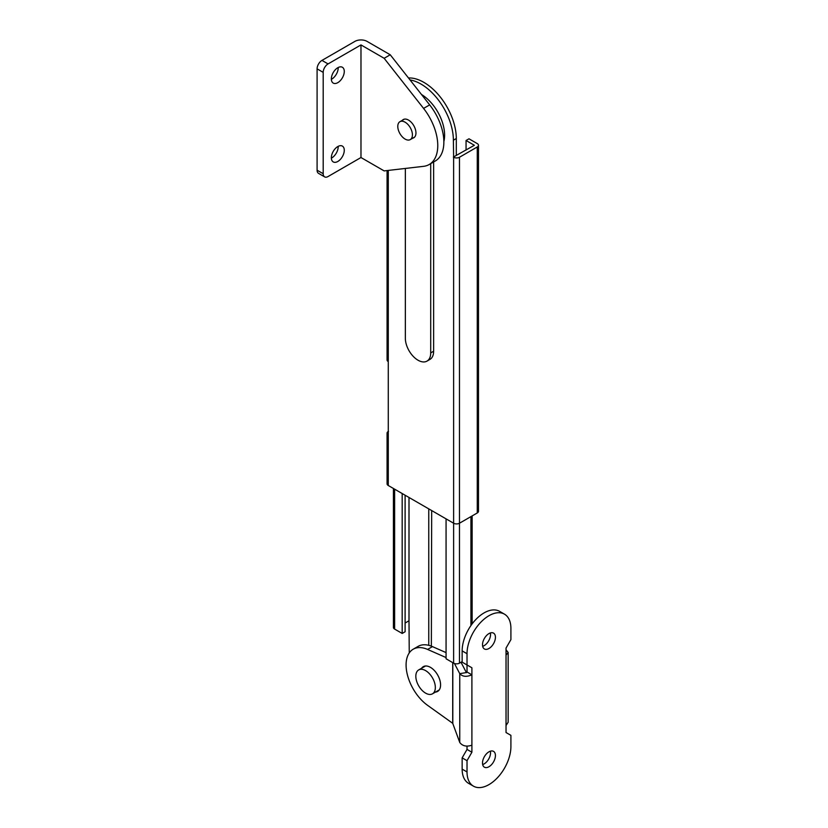 <?xml version="1.0" encoding="UTF-8"?>
<svg xmlns="http://www.w3.org/2000/svg" width="828" height="828" viewBox="0 0 828 828"><rect width="100%" height="100%" fill="white"/><g stroke="black" fill="none" stroke-linecap="round" stroke-linejoin="round"><path stroke-width="1.24" d="M415.904 674.882A13.797 7.959 60 0 1 418.689 669.924A13.797 7.959 60 0 1 429.867 674.22A13.797 7.959 60 0 1 435.259 688.855A13.797 7.959 60 0 1 432.485 693.812A13.797 7.959 60 0 1 421.297 689.507A13.797 7.959 60 0 1 415.904 674.882M471.898 667.782L467.023 664.967L471.898 667.782L471.898 674.82L467.023 672.005L467.023 653.706A31.029 17.916 -60 0 1 480.571 622.48A31.029 17.916 -60 0 1 504.48 614.169A31.029 17.916 -60 0 1 510.907 628.369L510.907 639.63L506.032 648.076L506.032 655.114L508.154 652.454L508.154 722.254L506.032 725.494L506.032 732.532L510.907 735.347L510.907 746.608A31.029 17.916 -60 0 1 497.359 777.834A31.029 17.916 -60 0 1 473.45 786.155L468.576 783.34A31.029 17.916 -60 0 1 462.148 769.129L462.148 757.868L467.023 749.423L467.023 746.142M473.45 786.155A31.029 17.916 -60 0 1 467.023 771.944L467.023 760.684L462.148 757.868M467.023 664.967L462.148 662.152L462.148 650.891A31.029 17.916 -60 0 1 475.696 619.665A31.029 17.916 -60 0 1 499.605 611.354L504.48 614.169M490.393 632.944A9.139 5.278 -60 0 1 490.549 634.496A9.139 5.278 -60 0 1 482.662 646.326M490.393 751.182A9.139 5.278 -60 0 1 490.549 752.735A9.139 5.278 -60 0 1 482.662 764.565M467.023 760.684L471.898 752.238L471.898 745.2C466.557 746.98 462.51 746.069 459.757 742.478L452.719 723.32L427.579 705.332A34.476 19.903 -120 0 1 407.428 674.955A34.476 19.903 -120 0 1 413.224 649.193L418.099 646.378A34.476 19.903 -120 0 1 432.454 646.616L446.064 652.599M482.507 644.764A9.139 5.278 -60 0 1 486.491 635.573A9.139 5.278 -60 0 1 493.54 633.13A9.139 5.278 -60 0 1 495.423 637.312A9.139 5.278 -60 0 1 491.439 646.502A9.139 5.278 -60 0 1 484.401 648.955A9.139 5.278 -60 0 1 482.507 644.764M482.507 763.012A9.139 5.278 -60 0 1 486.491 753.811A9.139 5.278 -60 0 1 493.54 751.369A9.139 5.278 -60 0 1 495.423 755.55A9.139 5.278 -60 0 1 491.439 764.741A9.139 5.278 -60 0 1 484.401 767.194A9.139 5.278 -60 0 1 482.507 763.012M467.023 672.005L466.443 672.698L467.023 672.005M471.898 752.238L467.023 749.423M471.898 745.2L471.898 674.82C466.557 677.118 462.51 676.735 459.757 673.661L466.599 672.533M508.154 652.454L506.032 649.783M466.423 672.646L460.999 662.265M459.757 742.478L459.757 673.661L454.458 663.518M435.456 692.094A14.314 8.259 -120 0 0 437.619 691.442A14.314 8.259 -120 0 0 440.579 684.891A14.314 8.259 -120 0 0 434.338 670.494A14.314 8.259 -120 0 0 423.305 666.654A14.314 8.259 -120 0 0 421.659 668.206M446.064 657.556L427.579 649.431A34.476 19.903 -120 0 0 413.224 649.193M337.814 82.645A9.139 5.278 120 0 0 343.786 74.592A9.139 5.278 120 0 0 342.388 67.265A9.139 5.278 120 0 0 337.814 67.72A9.139 5.278 120 0 0 331.842 75.772A9.139 5.278 120 0 0 333.249 83.1A9.139 5.278 120 0 0 337.814 82.645M331.366 79.322A9.139 5.278 120 0 0 331.717 79.126A9.139 5.278 120 0 0 338.176 67.523M331.366 158.148A9.139 5.278 120 0 0 331.717 157.951A9.139 5.278 120 0 0 338.176 146.359M324.617 176.871L318.521 173.352A6.893 3.985 -60 0 1 317.093 170.195L323.189 173.714A6.893 3.985 120 0 0 324.617 176.871A6.893 3.985 120 0 0 328.064 176.53L360.977 157.527L360.977 44.919L328.064 63.922A6.893 3.985 120 0 0 323.189 72.367L323.189 173.714M323.189 72.367L317.093 68.848L317.093 170.195M317.093 68.848A6.893 3.985 -60 0 1 321.968 60.403L328.064 63.922M360.977 157.527L384.14 170.899L423.574 166.335A41.379 23.888 60 0 0 429.204 164.503A41.379 23.888 60 0 0 423.574 108.406L384.14 58.291L390.236 54.772L367.073 41.4A8.622 4.978 0 0 0 354.881 41.4L321.968 60.403M337.814 146.546A9.139 5.278 120 0 0 331.842 154.598A9.139 5.278 120 0 0 333.249 161.926A9.139 5.278 120 0 0 337.814 161.47A9.139 5.278 120 0 0 343.786 153.418A9.139 5.278 120 0 0 342.388 146.101A9.139 5.278 120 0 0 337.814 146.546M412.737 138.172A10.516 6.075 -120 0 0 413.772 137.779A10.516 6.075 -120 0 0 415.956 132.966A10.516 6.075 -120 0 0 411.361 122.378A10.516 6.075 -120 0 0 403.257 119.563A10.516 6.075 -120 0 0 402.398 120.257M384.14 58.291L360.977 44.919M390.236 54.772L429.67 104.887A41.379 23.888 60 0 1 435.3 160.984L429.204 164.503M430.705 163.633L430.705 352.904A17.926 10.35 60 0 1 426.989 361.111A17.926 10.35 60 0 1 418.026 360.221A17.926 10.35 60 0 1 405.347 338.269L405.347 168.446M433.634 161.946L433.634 351.217A17.926 10.35 60 0 1 429.918 359.424L426.989 361.111M421.514 94.516A33.441 19.313 60 0 1 443.87 141.484M388.28 170.423L388.28 485.508A4.14 2.391 180 0 1 387.069 483.811L387.069 433.137A4.14 2.391 0 0 0 388.28 434.824M410.036 79.933A45.861 26.475 60 0 1 453.382 140.211L453.62 157.248A4.14 2.391 180 0 0 459.478 157.248L477.27 146.97A4.14 2.391 0 0 0 478.48 145.283L478.48 511.259A4.14 2.391 180 0 1 477.27 512.956L459.478 523.224A4.14 2.391 180 0 1 453.62 523.224L388.28 485.508M408.483 77.967A45.861 26.475 60 0 1 456.3 138.524L456.3 155.416L474.351 145.283L466.06 140.491L466.06 150.065M456.3 155.416L453.382 157.103M388.28 361.629A4.14 2.391 180 0 1 387.069 359.942L387.069 170.558M388.529 431.305L388.28 431.45A4.14 2.391 0 0 0 387.069 433.137M478.48 145.283A4.14 2.391 0 0 0 477.27 143.596L468.979 138.804L466.06 140.491M428.759 508.868L428.759 645.322M405.109 623.029L409.001 620.772L409.001 497.473M409.001 620.772L409.249 652.93M431.678 510.555L431.357 646.161M462.148 661.603L459.478 663.145L459.478 157.248M393.414 488.468L393.414 627.396A4.14 2.391 0 0 0 394.625 629.083L402.18 633.441L405.109 631.754L405.109 495.216M446.064 518.866L446.064 658.777L453.62 663.145A4.14 2.391 0 0 0 459.478 663.145M402.18 633.441L402.18 493.529M408.908 125.628A10.34 5.972 60 0 1 410.274 139.601A10.34 5.972 60 0 1 401.301 135.657A10.34 5.972 60 0 1 399.934 121.685A10.34 5.972 60 0 1 408.908 125.628M467.023 771.944L462.148 769.129M506.032 655.114L506.032 725.494M467.023 653.706L462.148 650.891M452.812 662.679L452.812 723.61M452.719 662.628L452.719 723.32M427.579 649.431L432.454 646.616M423.574 108.406L429.67 104.887M430.705 352.904L433.634 351.217M453.62 663.145L453.62 157.248M456.3 138.524L453.382 140.211M477.27 512.956L477.27 146.97M470.935 625.544L470.935 516.61M394.625 629.083L394.625 489.162M418.689 669.924L425.478 666.002M432.485 693.812L439.264 689.89M472.146 623.867L472.146 515.916M410.274 139.601L414.642 137.086M399.934 121.685L404.292 119.17"/></g></svg>
